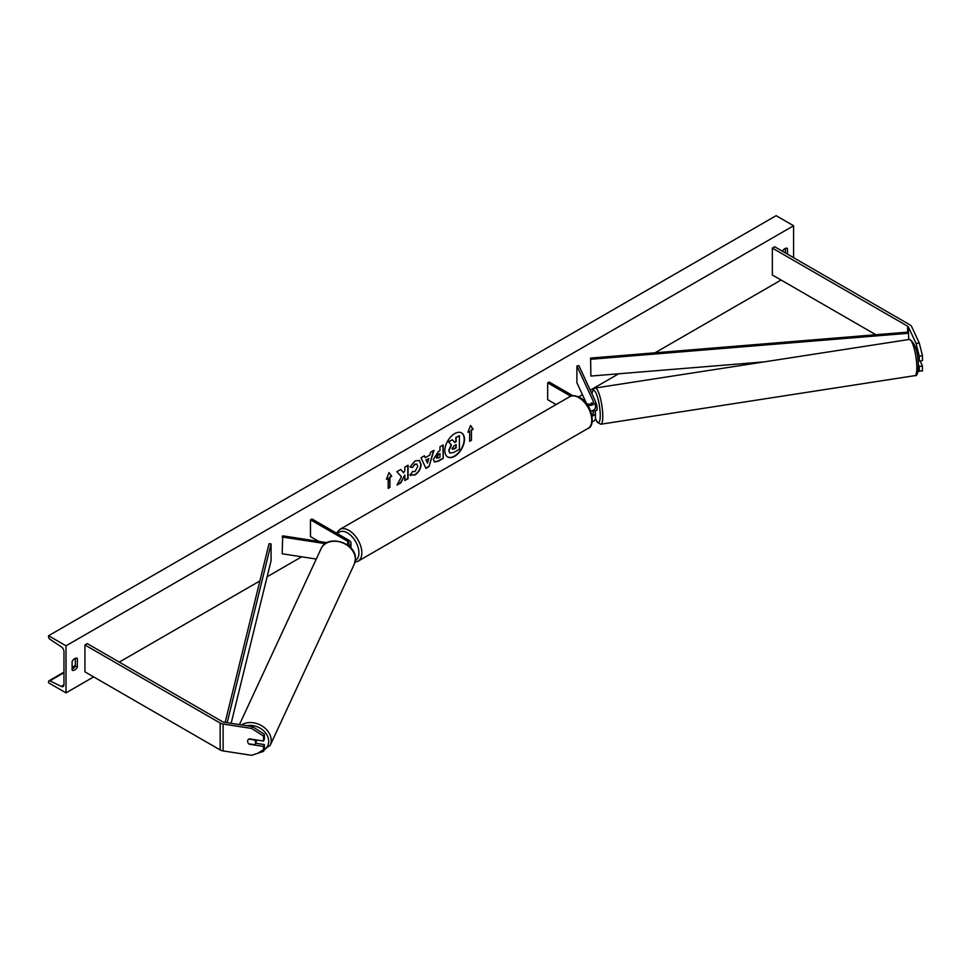 <?xml version="1.0" encoding="UTF-8"?>
<svg xmlns="http://www.w3.org/2000/svg" width="971" height="971" viewBox="0 0 971 971"><rect width="100%" height="100%" fill="white"/><g stroke="black" fill="none" stroke-linecap="round" stroke-linejoin="round"><path stroke-width="1.46" d="M591.776 403.73L591.424 402.977A4.115 0.874 -98.8 0 0 591.036 403.997A4.115 0.874 -98.8 0 1 591.303 403.05L591.448 403.026M590.708 411.024A6.178 3.568 0 0 0 595.466 407.553L595.466 401.836A6.178 3.568 0 0 0 595.247 400.914L578.898 365.666L576.908 365.982L576.908 382.78L586.581 403.633M587.746 405.295A6.178 3.568 0 0 0 595.466 401.836M586.545 403.608A4.115 2.379 0 0 0 590.963 404.009A4.115 2.379 0 0 0 593.402 401.836A4.115 2.379 0 0 0 593.269 401.229L576.908 365.982M592.164 421.802A6.178 3.568 0 0 0 595.466 418.647L595.466 412.93A6.178 3.568 180 0 1 592.104 416.11M572.89 395.731L549.125 382.016L547.668 382.853L547.668 399.664L556.128 404.543M595.466 412.93A6.178 3.568 180 0 0 595.247 412.007L594.665 410.745M592.468 410.612L593.269 412.311A4.115 2.379 180 0 1 593.402 412.93A4.115 2.379 180 0 1 591.849 414.787M547.668 382.853L570.79 396.204M916.078 343.479L919.258 342.981L922.45 355.689L922.45 360.617L919.27 361.115L919.27 356.175L916.078 343.479L908.443 327.033A3.289 1.906 0 0 0 907.594 326.183L772.346 248.103L772.346 274.987L875.854 334.74M922.45 355.689L919.27 356.175M919.258 342.981L911.623 326.535A6.591 3.799 0 0 0 909.924 324.836L774.676 246.755L772.346 248.103M918.068 371.019L922.45 370.934L922.45 365.994L920.12 360.981M918.311 364.428L919.27 366.492L919.27 371.42M917.668 357.668L919.27 361.115M919.27 366.492L922.45 365.994M249.365 743.895L249.219 744.211A4.115 3.241 24.9 0 1 247.629 741.274A4.115 3.241 24.9 0 1 247.872 740.157A4.115 3.241 24.9 0 1 249.219 738.834L263.529 741.043L263.529 736.115L264.379 734.282L264.379 739.21L263.529 741.043M264.379 734.282L252.46 726.611L223.973 722.206A3.289 1.906 180 0 1 222.505 721.708L87.256 643.627L84.926 644.975L84.926 671.859L220.174 749.94A6.591 3.799 180 0 0 223.124 750.923L251.598 755.329L263.529 751.36L263.529 746.42L249.219 744.211M252.46 726.611L251.598 728.444L223.124 724.038A6.591 3.799 180 0 1 220.174 723.055L84.926 644.975M263.529 751.36L264.379 749.515L264.379 744.587L255.531 743.216M264.379 744.587L263.529 746.42M251.598 728.444L263.529 736.115M347.315 544.877A4.115 2.379 180 0 0 348.941 542.983A4.115 2.379 180 0 0 347.727 541.308L310.477 519.801L311.934 518.951L349.184 540.459A6.178 3.568 180 0 1 350.992 542.983A6.178 3.568 180 0 1 348.577 545.811M326.984 542.68L282.707 535.834L282.173 553.786L316.267 559.053M325.358 543.663L282.173 536.987M310.477 519.801L310.477 536.599L318.84 541.43M594.932 410.709A4.115 0.874 -98.8 0 0 595.077 410.733L596.667 410.49A4.115 0.874 -98.8 0 0 597.104 408.718A4.115 0.874 -98.8 0 0 596.546 404.579A4.115 0.874 -98.8 0 0 595.466 402.358M595.077 410.733A4.115 0.874 -98.8 0 0 595.211 410.66L592.82 411.036A4.115 0.874 -98.8 0 0 593.063 410.381M591.303 403.05L591.642 403.79M919.015 360.569L918.044 360.727M454.659 456.297A13.885 8.011 120 0 0 463.725 444.063A13.885 8.011 120 0 0 461.601 432.932A13.885 8.011 120 0 0 454.659 433.624A13.885 8.011 120 0 0 445.592 445.859A13.885 8.011 120 0 0 447.716 456.977A13.885 8.011 120 0 0 454.659 456.297M447.57 456.892A13.885 8.011 120 0 0 454.367 456.127A13.885 8.011 120 0 0 463.398 444.026A13.885 8.011 120 0 0 461.456 432.848M72.121 661.445A5.146 2.974 -60 0 1 74.743 658.641A5.146 2.974 -60 0 1 77.316 658.387A5.146 2.974 -60 0 1 77.364 658.423L77.364 667.15A5.146 2.974 -60 0 1 72.17 670.208A5.146 2.974 -60 0 1 72.121 670.184L72.121 661.445M787.481 254.147L787.481 248.43A5.146 2.974 120 0 0 787.432 248.406A5.146 2.974 120 0 0 784.859 248.661A5.146 2.974 120 0 0 782.395 251.21M412.469 471.445L415.005 471.554L417.785 466.396L416.887 464.174L415.005 464.369L412.384 467.512L409.956 466.917L415.103 460.909L419.387 460.448L421.111 464.429C420.831 468.884 418.78 472.392 414.981 474.965L410.041 475.013L412.699 471.627M410.697 475.535L410.041 475.013M433.369 459.356L438.37 451.588L439.972 450.665L439.972 446.83L443.189 444.961L443.189 458.409L438.2 461.286L434.438 461.953L433.369 459.356M401.424 476.737L397.018 485.063L400.841 482.854L404.846 475.086L404.846 480.548L408.075 478.679L408.075 465.243L404.846 467.1L404.846 470.571L403.669 472.78L400.744 469.466L396.872 471.712L401.424 476.737M66.016 645.812L66.016 692.869L48.55 682.783L48.55 681.739A2.063 1.189 60 0 1 48.975 680.792A2.063 1.189 60 0 1 49.897 680.841L61.282 686.424A4.115 2.379 -120 0 0 63.127 686.509A4.115 2.379 -120 0 0 63.977 684.628L63.977 651.699A4.115 2.379 -120 0 0 61.282 646.795L49.897 639.234A2.063 1.189 60 0 1 48.55 636.782L48.55 635.738L66.016 645.812L793.598 225.745L793.598 257.679M66.016 692.869L93.665 676.896M119.275 662.113L259.888 580.925M267.122 576.762L301.678 556.808M578.631 396.908L582.442 394.712M590.271 390.184L618.685 373.786M655.012 352.813L781.085 280.024M471.421 430.238L473.168 429.231L470.547 425.504L467.925 432.253L469.673 431.245L469.673 441.332L471.421 440.324L471.421 430.238L471.421 440.324M386.434 479.298L389.055 472.549L391.677 476.276L389.929 477.283L389.929 487.369L388.182 488.377L388.182 478.29L386.434 479.298M425.298 457.681L429.801 455.083L430.626 452.219L433.952 450.301L429.024 466.602L425.941 468.386L421.013 457.766L424.448 455.787L425.298 457.681L424.278 455.885M785.442 252.97L785.442 248.382M75.325 658.362L75.325 665.985A5.146 2.974 -60 0 1 72.121 669.055M48.55 635.738L776.132 215.671L793.598 225.745M75.325 665.985L77.364 667.15M449.027 450.58L451.43 445.021L448.638 441.926L452.377 439.778L454.731 442.497L456.139 441.684L456.139 437.605L459.38 435.736L459.38 449.209L453.858 452.389L450.034 453.105L448.736 450.374L451.139 444.852L448.638 441.926M449.767 452.947L448.736 450.41M454.537 442.278L455.848 441.514L455.848 437.435L459.38 435.736M448.347 441.756L452.377 439.778M471.129 440.154L469.673 440.992M468.095 431.816L469.673 431.245M471.129 430.068L472.877 429.061L470.486 425.662M388.995 472.707L391.677 476.276M391.386 476.106L389.929 477.283M389.638 477.113L389.929 487.369M388.182 488.037L389.638 487.199M386.604 478.873L388.182 478.29M403.669 472.78L400.647 469.527M404.846 480.208L407.784 478.509L407.784 465.4M397.273 484.578L400.55 482.684L404.846 475.086M439.972 453.591L438.152 454.294L436.307 457.11L438.455 458.009L439.972 457.135L439.972 453.591L438.443 454.464L436.853 458.203M436.307 457.147L436.695 458.13M442.897 445.131L443.189 458.409M442.897 458.239L437.909 461.116L434.292 461.868M419.241 460.363L420.819 464.259C420.54 468.714 418.489 472.234 414.69 474.795L409.75 474.843M416.729 464.089L414.714 464.199L412.384 467.512M412.092 467.342L409.993 466.833M428.818 458.53L426.22 460.036L427.507 463.082L428.818 458.53L426.22 460.036M425.929 459.866L427.507 463.082M433.539 450.532L429.024 466.602M428.733 466.432L425.82 468.119M452.28 448.468L454.027 449.063L456.139 447.837L456.139 444.609L454.015 445.835L452.28 448.432L452.632 449.342M451.988 448.311L453.736 448.893L455.848 447.667L455.848 444.779M247.629 741.274A4.115 3.241 -155.1 0 0 248.77 743.798L254.438 744.684A4.115 3.241 -155.1 0 0 255.337 743.616A4.115 3.241 -155.1 0 0 255.579 742.499A4.115 3.241 -155.1 0 0 254.438 739.975L248.77 739.101A4.115 3.241 -155.1 0 0 247.872 740.157A4.115 3.241 -155.1 0 0 247.629 741.274M255.337 743.616L256.72 740.642A4.115 3.241 -155.1 0 0 256.914 740.023M590.586 358.081L590.878 376.056L590.586 358.081L908.443 332.07L908.735 339.522M764.213 361.88L590.878 376.056M908.735 333.247L590.878 359.258M225.163 722.388L269.028 543.736L271.055 543.894L271.055 560.704L231.147 723.31M227.165 722.703L271.055 543.894M593.269 401.229L593.269 402.455M593.269 412.311L593.269 413.549M907.594 326.183L907.594 332.143M908.443 327.033L908.443 332.07M220.174 723.055L220.174 749.94M223.124 724.038L223.124 750.923M347.727 541.308L347.727 544.67M569.649 396.738C571.701 395.088 575.099 395.355 579.845 397.54C592.152 403.463 595.976 426.415 587.965 428.454A18.315 10.572 -120 0 0 590.781 413.78A18.315 10.572 -120 0 0 578.813 397.637A18.315 10.572 -120 0 0 569.649 396.738L339.741 529.474A18.315 10.572 60 0 1 348.892 530.384A18.315 10.572 60 0 1 360.86 546.527A18.315 10.572 60 0 1 358.056 561.202L354.998 562.185M355.35 560.376A16.252 9.382 -120 0 0 358.117 547.426A16.252 9.382 -120 0 0 347.436 532.897A16.252 9.382 -120 0 0 337.532 533.734M916.842 367.742A18.315 3.872 -98.8 0 0 914.245 348.82A18.315 3.872 -98.8 0 0 909.293 339.437C914.998 342.411 918.02 351.466 918.36 366.601C918.044 373.374 916.891 376.384 914.9 375.631A18.315 3.872 -98.8 0 0 916.842 367.742M595.466 418.331A16.252 3.435 -98.8 0 0 600.248 415.491A16.252 3.435 -98.8 0 0 596.655 394.602A16.252 3.435 -98.8 0 0 592.007 393.935M909.293 339.437L595.223 388.024A18.315 3.872 81.2 0 1 600.175 397.406A18.315 3.872 81.2 0 1 602.773 416.328A18.315 3.872 81.2 0 1 600.831 424.218L914.9 375.631M61.282 686.424L63.965 684.871M49.897 680.841L63.977 672.709M72.121 667.999L75.168 666.252M246.828 725.738A16.252 12.817 24.9 0 1 268.688 741.334A16.252 12.817 24.9 0 1 264.185 749.94M257.837 753.253L270.132 745.473A18.315 14.444 -155.1 0 0 271.212 740.497A18.315 14.444 -155.1 0 0 260.616 725.155A18.315 14.444 -155.1 0 0 241.512 724.912M355.362 559.162A18.315 14.444 24.9 0 1 354.294 564.139L355.435 558.859C356.381 542.595 327.118 533.662 321.061 548.724A18.315 14.444 24.9 0 1 340.76 542.182A18.315 14.444 24.9 0 1 355.362 559.162M350.992 542.983L350.992 548.105M587.965 428.454L358.056 561.202M336.476 533.128L339.741 529.474M595.223 388.024L593.463 389.007L591.909 393.728M595.466 418.586L597.359 422.385L600.831 424.218M48.975 680.792L63.977 672.138M72.121 667.429L75.325 665.584M270.132 745.473L354.294 564.139M239.436 724.597L321.061 548.724"/></g></svg>
